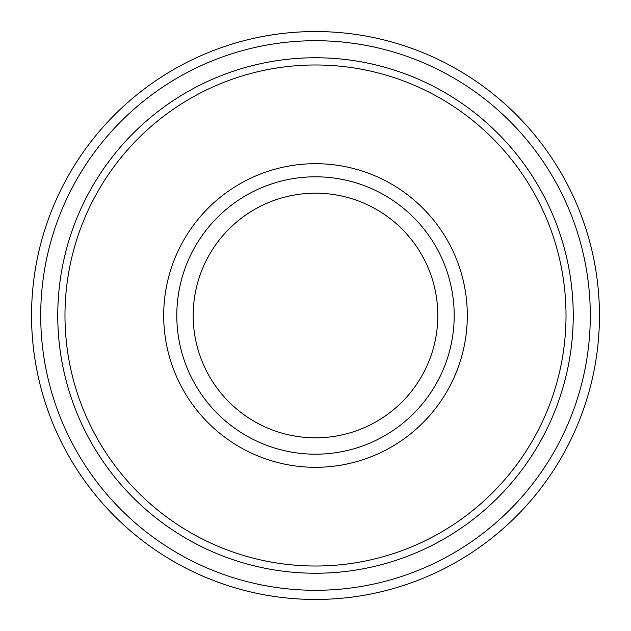 <?xml version="1.0" encoding="UTF-8"?>
<svg xmlns="http://www.w3.org/2000/svg" width="631" height="631" viewBox="0 0 631 631"><rect width="100%" height="100%" fill="white"/><g stroke="black" fill="none" stroke-linecap="round" stroke-linejoin="round"><path stroke-width="0.95" d="M163.697 315.5A151.803 151.803 0 0 1 391.401 184.031A151.803 151.803 0 0 1 391.401 446.969A151.803 151.803 0 0 1 163.697 315.5M57.76 315.5A257.74 257.74 0 0 1 444.366 92.292A257.74 257.74 0 0 1 444.366 538.708A257.74 257.74 0 0 1 57.76 315.5M40.715 315.5A274.785 274.785 0 0 1 452.892 77.526A274.785 274.785 0 0 1 452.892 553.474A274.785 274.785 0 0 1 40.715 315.5M31.55 315.5A283.95 283.95 0 0 1 457.475 69.591A283.95 283.95 0 0 1 457.475 561.409A283.95 283.95 0 0 1 31.55 315.5M176.798 315.5A138.702 138.702 0 0 1 384.847 195.381A138.702 138.702 0 0 1 384.847 435.619A138.702 138.702 0 0 1 176.798 315.5A138.702 138.702 0 0 1 384.847 195.381A138.702 138.702 0 0 1 384.847 435.619A138.702 138.702 0 0 1 176.798 315.5M193.181 315.5A122.319 122.319 0 0 1 376.66 209.571A122.319 122.319 0 0 1 376.66 421.429A122.319 122.319 0 0 1 193.181 315.5M64.977 315.5A250.523 250.523 0 0 1 440.761 98.546A250.523 250.523 0 0 1 440.761 532.454A250.523 250.523 0 0 1 64.977 315.5"/></g></svg>
